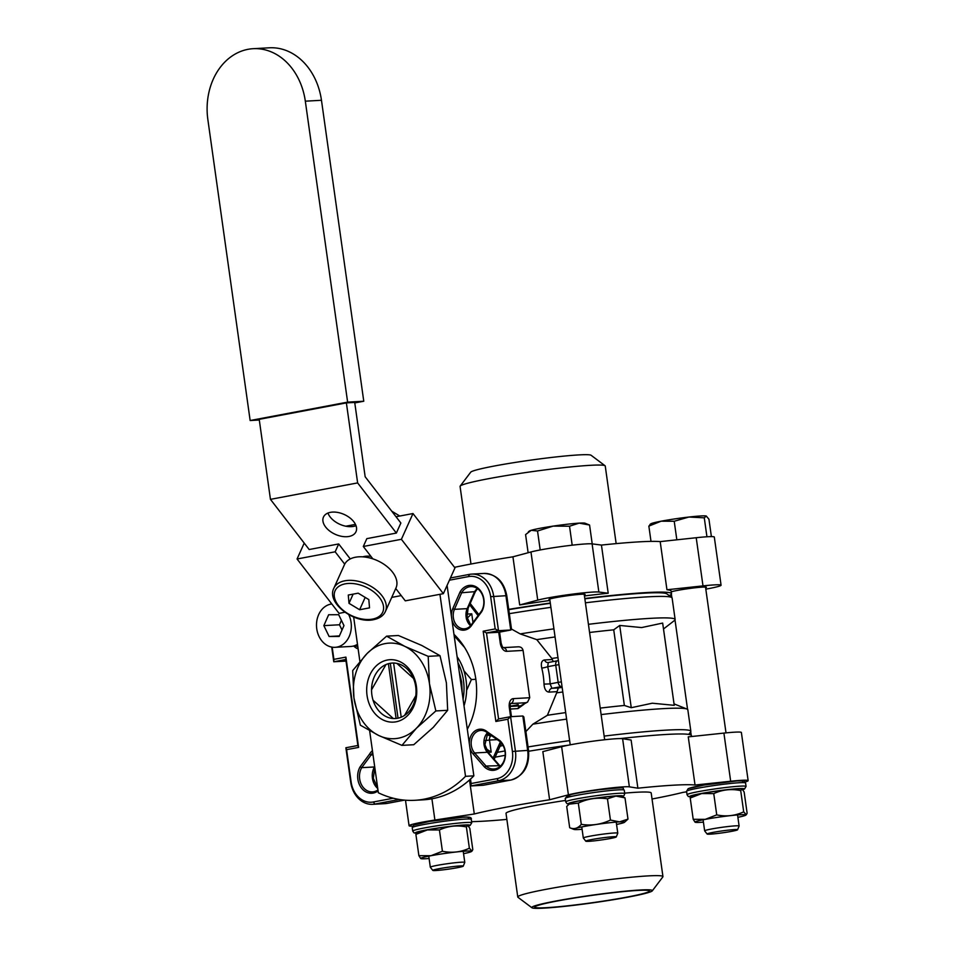 <?xml version="1.0" encoding="UTF-8"?>
<svg xmlns="http://www.w3.org/2000/svg" width="956" height="956" viewBox="0 0 956 956"><rect width="100%" height="100%" fill="white"/><g stroke="black" fill="none" stroke-linecap="round" stroke-linejoin="round"><path stroke-width="1.43" d="M508.759 609.665A116.799 7.361 -8 0 1 550.333 603.32M584.845 598.803A116.799 7.361 -8 0 1 643.687 593.186A116.799 7.361 -8 0 1 666.906 593.891L671.817 597.572A121.149 7.636 172 0 0 647.726 596.843A121.149 7.636 172 0 0 585.407 602.818M550.895 607.347A121.149 7.636 172 0 0 509.321 613.668M497.287 752.372A121.149 7.636 -8 0 1 504.935 750.95M528.059 746.947A121.149 7.636 -8 0 1 569.633 740.625M604.144 736.096A121.149 7.636 -8 0 1 666.452 730.121A121.149 7.636 -8 0 1 690.853 731.292A121.149 7.636 -8 0 1 690.674 731.806L688.714 734.399M475.359 591.609L461.664 592.768L454.435 609.342A13.049 10.444 -93.2 0 0 454.877 622.595A13.049 10.444 -93.2 0 0 464.377 628.821A13.049 10.444 -93.2 0 0 472.216 623.539L481.645 610.836A15.224 12.189 -93.2 0 0 483.664 599.532A15.224 12.189 -93.2 0 0 470.806 586.602A15.224 12.189 -93.2 0 0 461.664 592.768L459.991 592.099A16.527 13.229 86.8 0 1 473.71 585.801A16.527 13.229 86.8 0 1 483.915 599.388A16.527 13.229 86.8 0 1 481.681 611.721L472.252 624.423A14.352 11.484 86.8 0 1 461.151 629.968A14.352 11.484 86.8 0 1 451.949 619.966M469.324 743.625A14.352 11.484 86.8 0 1 475.311 730.754A14.352 11.484 86.8 0 1 487.357 731.926L499.773 740.506L500.012 741.557L487.596 732.977A13.049 10.444 -93.2 0 0 480.88 730.444A13.049 10.444 -93.2 0 0 471.714 738.94A13.049 10.444 -93.2 0 0 474.63 752.981L486.018 766.043A15.224 12.189 -93.2 0 0 493.858 769.006A15.224 12.189 -93.2 0 0 505.031 751.535A15.224 12.189 -93.2 0 0 500.012 741.557M499.773 740.506A16.527 13.229 86.8 0 1 505.27 751.392A16.527 13.229 86.8 0 1 499.319 768.027A16.527 13.229 86.8 0 1 484.584 767.094L473.148 753.973A14.352 11.484 86.8 0 1 469.886 747.652M372.732 752.754A13.049 10.444 -93.2 0 0 371.119 754.965L369.518 754.165A14.352 11.484 86.8 0 1 372.434 750.687M467.305 729.249A69.609 55.711 -93.2 0 0 475.789 678.927A69.609 55.711 -93.2 0 0 453.969 634.342M373.019 754.858L371.119 754.965L361.691 767.668A15.224 12.189 -93.2 0 0 361.057 783.86A15.224 12.189 -93.2 0 0 372.517 791.903A15.224 12.189 -93.2 0 0 377.955 789.943M511.484 629.06L520.184 633.9L536.77 639.636L551.839 658.457A108.315 6.823 -8 0 1 557.957 657.585M663.512 628.988L674.542 620.432A121.149 7.636 172 0 0 675.139 619.512A121.149 7.636 172 0 0 650.737 618.329A121.149 7.636 172 0 0 588.43 624.316M553.918 628.845A121.149 7.636 172 0 0 520.184 633.9M690.853 731.292L687.83 709.794A121.149 7.636 172 0 0 686.994 709.065A121.149 7.636 172 0 0 663.428 708.623A121.149 7.636 172 0 0 601.121 714.598M566.609 719.127A121.149 7.636 172 0 0 532.862 724.182L525.896 731.555M503.011 745.405L500.036 746.254M613.728 629.825L624.364 705.468L631.259 707.703L652.279 703.21L674.231 705.325L662.663 623.073L641.643 627.566L619.703 625.451L613.728 629.825A108.315 6.823 172 0 0 589.577 632.478M555.066 636.959A108.315 6.823 172 0 0 536.77 639.636M674.04 703.891L663.464 628.618A108.315 6.823 172 0 0 663.428 628.51M548.039 662.544A4.35 3.477 86.8 0 1 547.931 662.556A4.35 3.477 86.8 0 1 544.538 659.963C541.67 660.477 540.738 663.177 541.753 668.041A4.35 0.609 -14.1 0 0 547.68 666.691L548.302 662.508L557.348 660.799M553.273 661.564L551.839 658.457M562.797 691.977A108.315 6.823 172 0 0 556.679 692.849L547.394 715.279L532.862 724.182M556.679 692.849L558.328 687.95A112.677 7.098 -8 0 1 562.152 687.412M544.012 684.114C544.406 689.204 546.091 691.869 549.055 692.108A4.35 3.477 86.8 0 1 551.923 688.308L550.094 683.887L558.173 682.369L555.747 665.173L547.68 666.691A66.346 53.094 86.8 0 1 550.094 683.887L544.012 684.114A61.985 49.616 -93.2 0 0 543.307 676A61.985 49.616 -93.2 0 0 541.753 668.041M523.996 704.261L517.985 708.611A4.35 3.477 86.8 0 1 520.662 705.863L525.812 702.732L510.624 703.568A4.35 3.477 86.8 0 0 513.312 698.633A8.7 5.186 79.3 0 0 509.309 707.512L510.181 707.56L510.277 703.604M624.364 705.468A108.315 6.823 172 0 0 600.201 708.109M565.689 712.602A108.315 6.823 172 0 0 547.394 715.279M675.139 619.512L672.116 598.014A121.149 7.636 172 0 0 671.817 597.572M399.285 799.467L374.919 804.068A26.099 20.889 86.8 0 1 372.732 804.331A26.099 20.889 86.8 0 1 350.697 782.151L345.869 747.759L357.879 745.489L345.797 659.509L333.775 661.767L331.72 647.093M346.012 661.098L333.775 661.767L333.895 659.365L345.905 657.107L358.596 747.389L346.586 749.659L351.115 781.9A23.924 19.144 -93.2 0 0 373.306 801.988L393.275 798.224M450.431 577.974L469.456 574.377A26.099 20.889 86.8 0 1 471.643 574.114A26.099 20.889 86.8 0 1 493.678 596.293L498.506 630.685L486.496 632.956L498.578 718.936L510.588 716.677L515.427 751.069A26.099 20.889 86.8 0 1 498.458 780.753L471.009 785.928L470.101 779.463M499.092 632.203L510.743 630.004L505.915 595.612A26.099 20.889 -93.2 0 0 483.879 573.433C496.319 574.102 503.955 581.511 506.788 595.66L511.508 629.203L510.946 629.992L498.506 630.685L495.184 628.928L490.655 596.687A23.924 19.144 -93.2 0 0 468.464 576.599L449.428 580.196M499.582 632.131L501.123 643.065L500.251 643.03L498.733 632.275L486.496 632.956L483.174 631.199L495.184 628.928M523.075 650.427L506.668 651.335A4.35 3.477 86.8 0 0 503.262 647.642L517.961 646.83C520.709 646.686 522.418 647.881 523.075 650.427L529.72 697.725L527.569 702.086L525.812 702.732M483.688 785.175L510.707 780.072A26.099 20.889 -93.2 0 0 527.664 750.388L528.548 750.436L523.828 716.892L522.836 715.996L510.588 716.677L507.875 719.223L495.865 721.481L483.174 631.199M483.246 785.258L471.009 785.928L471.117 783.526L496.857 778.674A23.924 19.144 -93.2 0 0 512.404 751.464L507.875 719.223M378.086 790.839A16.527 13.229 86.8 0 1 361.332 787.875A16.527 13.229 86.8 0 1 360.089 766.867L369.518 754.165M451.375 615.939A14.352 11.484 86.8 0 1 452.738 608.745L459.991 592.099M358.13 648.885A14.352 11.484 86.8 0 1 354.413 646.662L353.493 646.029M470.495 779.092L471.117 783.526M332.174 647.176L333.895 659.365M499.749 765.672L486.018 766.043L484.584 767.094M377.751 788.509A15.224 12.189 86.8 0 1 372.434 778.268A15.224 12.189 86.8 0 1 374.453 766.963L361.691 767.668L360.089 766.867M355.489 645.348L355.74 645.515A13.049 10.444 -93.2 0 0 357.867 647.021M357.64 645.42L354.413 646.662M619.703 625.451L631.259 707.703M498.578 718.936L495.865 721.481M345.905 657.107L345.797 659.509M358.596 747.389L357.879 745.489M346.586 749.659L345.869 747.759M558.961 664.671L555.747 665.173A4.35 2.593 -100.7 0 1 557.551 660.751L548.302 662.508M466.839 614.087L471.75 613.812L466.325 618.902M527.569 702.086L520.662 705.863L510.098 706.448M517.662 704.763L517.017 704.775M485.971 748.656L491.193 752.121L488.098 752.3M487.596 732.977L487.357 731.926M472.252 624.423L472.216 623.539M481.645 610.836L481.681 611.721M637.795 890.43A57.946 3.645 -8 0 1 649.459 890.956A57.946 3.645 -8 0 1 610.92 899.907A57.946 3.645 -8 0 1 546.366 907.686A57.946 3.645 -8 0 1 534.703 907.089A57.946 3.645 -8 0 1 573.851 898.114A57.946 3.645 -8 0 1 637.795 890.43M531.93 907.758L517.961 897.278A73.301 4.613 -8 0 1 517.77 897.003A73.301 4.613 -8 0 1 546.485 889.235A73.301 4.613 -8 0 1 622.356 878.146A73.301 4.613 -8 0 1 662.95 876.604A73.301 4.613 -8 0 1 662.843 876.915L652.303 890.837A60.897 3.836 -8 0 1 628.546 897.039A60.897 3.836 -8 0 1 567.219 906.073A60.897 3.836 -8 0 1 531.93 907.758A60.897 3.836 -8 0 1 555.627 901.078A60.897 3.836 -8 0 1 620.36 891.685A60.897 3.836 -8 0 1 652.303 890.837M662.95 876.604L651.191 792.978A73.301 4.613 172 0 0 624.674 793.133M565.522 800.435A73.301 4.613 172 0 0 534.727 805.609A73.301 4.613 172 0 0 506.023 813.389L517.77 897.003M745.154 781.96A33.066 2.079 172 0 0 748.142 780.646A33.066 2.079 172 0 0 730.671 781.243L695.036 785.031A121.149 7.636 172 0 0 674.183 785.151A121.149 7.636 172 0 0 637.879 788.186L631.115 740.04L622.607 738.701A33.066 2.079 172 0 0 595.05 740.912A33.066 2.079 172 0 0 561.638 746.696L542.841 751.619L549.604 799.766A121.149 7.636 172 0 0 474.296 813.974L469.515 779.988M495.112 757.2A121.149 7.636 -8 0 1 505.174 755.312M528.644 751.249A121.149 7.636 -8 0 1 568.438 745.178M620.313 738.582A121.149 7.636 -8 0 1 667.061 734.411A121.149 7.636 -8 0 1 691.451 735.594L691.582 736.526M471.583 821.646A121.149 7.636 172 0 0 483.031 821.216A121.149 7.636 172 0 0 506.871 819.4M637.879 788.186L629.371 786.848A33.066 2.079 172 0 0 601.814 789.07A33.066 2.079 172 0 0 568.402 794.842L549.604 799.766M474.296 813.974L434.896 820.045A33.066 2.079 172 0 0 409.072 825.733A33.066 2.079 172 0 0 412.538 826.163M652.04 799.001A121.149 7.636 172 0 0 682.931 792.393L686.635 791.819M748.142 780.646L741.378 732.487A33.066 2.079 172 0 0 723.907 733.097L688.26 736.873L695.036 785.031M616.154 543.629L605.244 466.014A73.301 4.613 172 0 0 605.064 465.751A73.301 4.613 172 0 0 561.865 467.866A73.301 4.613 172 0 0 487.548 478.884A73.301 4.613 172 0 0 460.171 486.114A73.301 4.613 172 0 0 460.075 486.425L470.973 564.028M605.064 465.751L591.095 455.271A60.897 3.836 172 0 0 555.209 457.028A60.897 3.836 172 0 0 493.463 466.181A60.897 3.836 172 0 0 470.711 472.192L460.171 486.114M549.831 599.735A18.272 1.147 -8 0 1 548.923 599.508A18.272 1.147 -8 0 1 560.981 596.711A18.272 1.147 -8 0 1 581.188 594.262A18.272 1.147 -8 0 1 585.108 594.429A18.272 1.147 -8 0 1 584.295 594.895M671.243 591.824A18.272 1.147 -8 0 1 685.321 589.087A18.272 1.147 -8 0 1 702.517 587.104A18.272 1.147 -8 0 1 706.436 587.271A18.272 1.147 -8 0 1 705.624 587.737M669.2 595.612A121.149 7.636 172 0 0 671.518 593.712A121.149 7.636 172 0 0 645.551 592.624A121.149 7.636 172 0 0 584.809 598.516M550.298 603.045A121.149 7.636 172 0 0 508.723 609.366M478.837 614.624L470.197 603.439M454.518 567.326A121.149 7.636 -8 0 1 512.93 556.81L530.962 551.971A33.066 2.079 -8 0 1 585.897 543.916A33.066 2.079 -8 0 1 592.099 543.868L601.444 545.075A121.149 7.636 -8 0 1 638.417 541.897A121.149 7.636 -8 0 1 660.19 541.61L696.219 537.726A33.066 2.079 -8 0 1 707.225 536.758A33.066 2.079 -8 0 1 714.311 537.057L721.075 585.215A33.066 2.079 -8 0 1 705.815 589.147M601.444 545.075L608.207 593.234A121.149 7.636 172 0 0 584.439 595.935M549.939 600.464A121.149 7.636 172 0 0 519.694 604.969L537.738 600.129A33.066 2.079 -8 0 1 592.672 592.075A33.066 2.079 -8 0 1 598.862 592.027L608.207 593.234M512.93 556.81L519.694 604.969M671.518 593.712L671.148 591.131A121.149 7.636 172 0 0 666.953 589.768L702.995 585.885A33.066 2.079 -8 0 1 713.989 584.917A33.066 2.079 -8 0 1 721.075 585.215M671.435 594.596L670.837 594.692M660.19 541.61L666.953 589.768M401.209 717.191L393.597 663.034M415.788 695.765L404.543 715.435M396.895 663.404L413.446 678.378M388.399 663.703L396.095 718.47M371.549 689.814L385.985 664.563M393.298 718.518L373.067 700.222M390.311 663.273L398.031 718.171M591.585 839.571A15.392 0.968 172 0 0 585.801 841.196A15.392 0.968 172 0 0 594.704 840.802A15.392 0.968 172 0 0 610.478 838.472A15.392 0.968 172 0 0 616.273 836.918A15.392 0.968 172 0 0 607.861 837.193A15.392 0.968 172 0 0 591.585 839.571M585.801 841.196L583.339 838.042A17.399 1.099 -8 0 1 583.315 838.006A17.399 1.099 -8 0 1 589.864 836.213A17.399 1.099 -8 0 1 607.992 833.536A17.399 1.099 -8 0 1 617.779 833.154A17.399 1.099 -8 0 1 617.779 833.202L616.273 836.918M540.2 549.963L537.523 530.998L553.177 526.111A28.274 1.781 172 0 1 579.193 523.135A28.274 1.781 172 0 1 585.036 523.219L589.565 525.035L579.193 523.135L569.525 526.218L553.177 526.111A28.274 1.781 172 0 0 539.865 528.333A28.274 1.781 172 0 0 531.201 530.293L525.585 534.595L528.13 552.735M592.218 543.892L589.565 525.035M572.19 545.183L569.525 526.218M537.523 530.998L531.201 530.293A28.274 1.781 172 0 0 529.361 531.034L528.345 531.835M569.107 804.151L570.242 803.267A25.669 1.613 -8 0 1 588.753 799.276A25.669 1.613 -8 0 1 615.915 796.073A25.669 1.613 -8 0 1 620.779 796.169L624.997 797.866L615.915 796.073L607.454 798.81C597.297 797.268 587.582 798.702 578.308 803.112L581.296 824.371C577.854 828.458 573.982 829.581 569.692 827.729L566.705 806.458L569.119 804.151L578.308 803.112M582.096 829.294A25.669 1.613 -8 0 1 578.786 829.521A25.669 1.613 -8 0 1 573.923 829.414A25.669 1.613 -8 0 1 589.744 825.494A25.669 1.613 -8 0 1 619.536 821.861L610.442 820.069C601.169 824.478 591.453 825.912 581.296 824.371M624.447 822.315L627.984 819.125L619.536 821.861A25.669 1.613 -8 0 1 624.447 822.315A25.669 1.613 -8 0 1 616.56 824.442M610.442 820.069L607.454 798.81M627.984 819.125L624.997 797.866M466.612 690.34L471.404 679.549L475.849 679.298M454.16 635.752L464.544 647.403M471.404 679.549L463.911 670.742M457.099 656.676A47.848 38.3 86.8 0 1 464.019 705.827M457.936 662.604A47.848 38.3 86.8 0 1 463.086 699.218M330.418 512.344A17.841 10.886 -155.8 0 0 323.463 517.077A17.841 10.886 -155.8 0 0 329.82 531.118A17.841 10.886 -155.8 0 0 349.024 536.447A17.841 10.886 -155.8 0 0 355.99 531.715A17.841 10.886 -155.8 0 0 349.621 517.674A17.841 10.886 -155.8 0 0 330.418 512.344M356.014 525.681A17.841 10.886 24.2 0 1 353.553 526.386A17.841 10.886 24.2 0 1 327.956 513.061M362.79 556.834A17.841 10.886 24.2 0 1 364.451 556.428A17.841 10.886 24.2 0 1 370.94 556.38M447.085 585.395L473.853 775.854A110.49 88.43 86.8 0 1 432.327 798.714A110.49 88.43 86.8 0 1 423.078 799.837L414.749 800.303A110.49 88.43 86.8 0 1 378.349 792.775L369.637 730.766M439.939 594.309L465.524 776.32A110.49 88.43 86.8 0 1 423.998 799.18A110.49 88.43 86.8 0 1 414.749 800.303M400.875 523.016L365.156 476.745L354.712 402.428L346.383 402.882L357.628 482.911L396.358 533.066L400.875 523.016M357.628 482.911L270.452 499.355L309.182 549.521L338.699 543.952L335.162 551.803L297.065 558.985L304.223 543.092M391.745 597.392L401.221 595.6M359.886 661.373L353.648 617.038M473.853 775.854L465.524 776.32M346.383 402.882L259.207 419.337L270.452 499.355M372.852 558.854L363.304 546.485L401.4 539.303L412.992 513.539L396.035 516.742M355.465 524.39L345.809 526.218M412.992 513.539L454.96 567.9L443.369 593.664L405.272 600.846L395.748 588.502M344.877 612.246L339.045 613.346L297.065 558.985M401.4 539.303L443.369 593.664M363.304 546.485L366.841 538.634L396.358 533.066M344.71 564.16L335.162 551.803M350.266 558.937L338.699 543.952M385.399 611.493L395.999 587.928A28.274 17.268 -155.8 0 0 385.913 565.665A28.274 17.268 -155.8 0 0 355.477 557.229A28.274 17.268 -155.8 0 0 344.435 564.721L333.823 588.287A28.274 17.268 24.2 0 1 344.865 580.794A28.274 17.268 24.2 0 1 375.314 589.231A28.274 17.268 24.2 0 1 385.399 611.493C383.44 615.724 379.52 618.436 373.629 619.655C354.533 624.137 326.139 602.937 333.823 588.287M348.283 595.05L349 603.332L359.623 609.737L369.53 607.873L368.813 599.591L358.189 593.174L348.283 595.05M353.134 594.13L349 603.332M365.18 597.404L359.623 609.737M391.745 511.173L399.787 516.025M354.784 402.93L363.77 401.233L347.625 402.129L305.322 101.181A61.77 49.437 -93.2 0 0 253.173 48.696A61.77 49.437 -93.2 0 0 207.858 119.572L250.149 420.52L347.625 402.129M259.303 420.019L250.149 420.52M363.77 401.233L321.467 100.284A61.77 49.437 -93.2 0 0 269.329 47.8L253.173 48.696M416.374 686.253A31.261 25.011 86.8 0 1 396.059 721.804A31.261 25.011 86.8 0 1 367.056 695.562A31.261 25.011 86.8 0 1 387.371 660.022A31.261 25.011 86.8 0 1 416.374 686.253M371.884 694.928A27.772 22.227 -93.2 0 0 395.33 718.53A27.772 22.227 -93.2 0 0 415.717 686.659A27.772 22.227 -93.2 0 0 392.271 663.058A27.772 22.227 -93.2 0 0 371.884 694.928M428.192 656.342L404.842 646.387L386.606 636.158L367.092 653.51L352.692 670.586L353.971 698.035L360.364 725.198L378.6 735.427L401.95 745.381L413.757 744.724L433.271 727.361L447.671 710.296L435.864 710.941L429.471 683.779L428.192 656.342L439.999 655.685L446.392 682.847L447.671 710.296M401.95 745.381L416.35 728.305L435.864 710.941M386.606 636.158L398.413 635.501L421.763 645.455L439.999 655.685M416.35 728.305A47.848 38.3 -93.2 0 0 429.471 683.779A47.848 38.3 -93.2 0 0 404.842 646.387A47.848 38.3 -93.2 0 0 367.092 653.51A47.848 38.3 -93.2 0 0 353.971 698.035A47.848 38.3 -93.2 0 0 378.6 735.427A47.848 38.3 -93.2 0 0 416.35 728.305M331.804 603.965A21.749 17.411 -93.2 0 0 316.795 621.03A21.749 17.411 -93.2 0 0 325.614 644.452A21.749 17.411 -93.2 0 0 335.114 647.32A21.749 17.411 -93.2 0 0 348.749 614.684M335.114 647.32L350.733 646.459A21.749 17.411 -93.2 0 0 357.484 644.32M338.699 614.72L328.649 614.744L323.857 625.63L329.115 636.493L339.177 636.457L343.969 625.582L338.699 614.72M341.423 620.348L339.476 624.77L342.021 630.004M323.857 625.63L339.476 624.77M329.115 636.493L339.416 635.919M436.079 870.51A15.392 0.968 172 0 0 452.833 868.49A15.392 0.968 172 0 0 463.266 866.124A15.392 0.968 172 0 0 459.991 865.945A15.392 0.968 172 0 0 442.712 868.06A15.392 0.968 172 0 0 432.805 870.402A15.392 0.968 172 0 0 436.079 870.51M432.805 870.402L430.331 867.247A17.399 1.099 -8 0 1 430.32 867.212A17.399 1.099 -8 0 1 441.827 864.547A17.399 1.099 -8 0 1 461.067 862.216A17.399 1.099 -8 0 1 464.783 862.372A17.399 1.099 -8 0 1 464.771 862.408L463.266 866.124M734.316 829.581A15.392 0.968 172 0 0 717.024 831.696A15.392 0.968 172 0 0 707.129 834.038A15.392 0.968 172 0 0 710.392 834.146A15.392 0.968 172 0 0 727.158 832.126A15.392 0.968 172 0 0 737.59 829.76A15.392 0.968 172 0 0 734.316 829.581M707.129 834.038L704.656 830.884A17.399 1.099 -8 0 1 704.644 830.848A17.399 1.099 -8 0 1 716.152 828.183A17.399 1.099 -8 0 1 735.391 825.853A17.399 1.099 -8 0 1 739.108 826.008A17.399 1.099 -8 0 1 739.096 826.044L737.59 829.76M711.395 536.615L708.946 519.228L706.257 516.025A28.274 1.781 172 0 0 700.521 515.977A28.274 1.781 172 0 0 688.894 517.041L674.219 521.259L661.193 521.187L648.849 526.099L650.845 524.306M706.257 516.025A28.274 1.781 172 0 1 706.353 516.061L706.365 516.061A28.274 1.781 172 0 0 706.353 516.061L704.273 517.817L688.894 517.041A28.274 1.781 172 0 0 661.193 521.187A28.274 1.781 172 0 0 650.689 523.888L649.901 524.497M706.938 536.782L704.273 517.817M676.836 539.817L674.219 521.259M651 541.383L648.849 526.099M469.372 848.211C460.828 852.202 451.841 853.206 442.413 851.246L439.425 829.975L427.344 829.928A25.669 1.613 -8 0 0 417.246 832.485L415.896 834.397L427.344 829.928A25.669 1.613 -8 0 1 467.771 825.375L469.814 828.338L472.802 849.609L472.013 851.091L469.372 848.211L466.385 826.952L467.771 825.375M439.425 829.975C447.97 825.996 456.956 824.992 466.385 826.952M429.089 858.5A25.669 1.613 -8 0 1 420.915 858.631A25.669 1.613 -8 0 1 430.965 855.716L418.883 855.668L420.7 858.5M442.413 851.246L430.965 855.716A25.669 1.613 -8 0 1 458.689 851.724A25.669 1.613 -8 0 1 471.451 851.521A25.669 1.613 -8 0 1 463.552 853.66M418.883 855.668L415.896 834.397M703.413 822.136A25.669 1.613 -8 0 1 695.239 822.268A25.669 1.613 -8 0 1 705.289 819.352L693.208 819.304L690.22 798.033L691.57 796.121A25.669 1.613 -8 0 1 701.668 793.564L713.75 793.611C722.294 789.632 731.28 788.628 740.709 790.588L742.095 789.011L744.138 791.974L747.126 813.245L746.337 814.727L743.696 811.847C735.152 815.827 726.166 816.842 716.737 814.882L705.289 819.352A25.669 1.613 -8 0 1 733.013 815.36A25.669 1.613 -8 0 1 745.776 815.157A25.669 1.613 -8 0 1 737.877 817.296M690.22 798.033L701.668 793.564A25.669 1.613 -8 0 1 742.095 789.011L742.095 789.011M743.696 811.847L740.709 790.588M716.737 814.882L713.75 793.611M693.208 819.304L695.024 822.136M470.603 625.75A13.049 10.444 86.8 0 1 466.122 617.026A13.049 10.444 86.8 0 1 467.197 608.637L454.435 609.342L452.738 608.745M487.739 733.085L484.943 744.76L488.337 752.575A4.35 1.816 138.9 0 0 487.381 752.264A13.049 10.444 86.8 0 1 484.059 744.712A13.049 10.444 86.8 0 1 487.405 732.81M470.89 625.427L466.994 617.074L468.117 608.231A4.35 1.386 -156.5 0 1 467.197 608.637L474.427 592.063A15.224 12.189 86.8 0 1 477.319 588.502M544.538 659.963L552.269 659.532M556.786 691.678L549.055 692.108M517.985 708.611L510.396 709.029M491.217 735.475A61.985 49.616 86.8 0 1 490.715 735.977L491.85 735.917M404.46 800.124L387.156 803.387A4.35 2.593 79.3 0 0 387.359 803.363L384.969 803.649A26.099 20.889 -93.2 0 0 387.156 803.387L374.919 804.068L373.306 801.988M506.788 595.66L490.655 596.687M500.251 643.03A8.7 5.186 79.3 0 0 506.668 651.335M510.6 716.677L509.309 707.512M513.312 698.633L529.72 697.725M522.836 715.996L527.664 750.388L512.404 751.464M511.137 779.988A4.35 2.593 -100.7 0 1 510.898 780.048A4.35 2.593 -100.7 0 1 510.707 780.072L498.458 780.753L496.857 778.674M500.108 766.401A15.224 12.189 86.8 0 1 498.781 765.338L487.381 752.264L474.63 752.981L473.148 753.973M493.105 758.036L500.37 741.892M497.216 739.633L489.496 740.052L491.193 752.121M478.072 615.652L469.635 604.742M471.75 613.812L472.981 622.511M518.295 704.703L510.086 706.257M562.02 686.492L551.923 688.308L558.328 687.95M469.456 574.377L468.464 576.599M561.375 681.867L558.173 682.369A4.35 2.593 -100.7 0 0 561.375 686.528A4.35 3.477 -93.2 0 0 561.997 686.324M558.4 660.68A4.35 3.477 -93.2 0 0 558.113 660.68A4.35 3.477 -93.2 0 0 557.754 660.727A4.35 2.593 -100.7 0 0 557.551 660.751A4.35 4.35 0 0 1 558.113 660.68L558.4 660.668M404.507 800.124L387.359 803.363A4.35 2.593 79.3 0 0 387.55 803.315M484.859 740.601L489.496 740.052A4.35 3.477 -93.2 0 1 490.715 735.977A4.35 2.127 -134.9 0 1 487.034 734.088M568.402 794.842L561.638 746.696M629.371 786.848L622.607 738.701M434.896 820.045L431.909 798.786M730.671 781.243L723.907 733.097M592.099 543.868L598.862 592.027M530.962 551.971L537.738 600.129M696.219 537.726L702.995 585.885M621.974 796.647A27.628 1.745 172 0 0 600.344 797.495A27.628 1.745 172 0 0 569.226 804.056M565.235 798.451L565.725 801.893A29.803 1.876 -8 0 1 600.428 795.153A29.803 1.876 -8 0 1 624.746 793.6L624.256 790.158A29.803 1.876 172 0 0 599.938 791.711A29.803 1.876 172 0 0 565.235 798.451L567.577 795.512C572.465 793.874 583.029 791.95 599.281 789.752C631.534 786.537 620.623 788.019 624.256 790.158M571.879 796.312A27.628 1.745 -8 0 1 571.461 794.424A27.628 1.745 -8 0 1 599.257 789.752M461.82 690.232A47.848 38.3 -93.2 0 0 461.234 682.022A47.848 38.3 -93.2 0 0 459.549 674.04M372.517 619.094A26.099 15.929 -155.8 0 0 379.496 597.572A26.099 15.929 -155.8 0 0 345.295 583.829A26.099 15.929 -155.8 0 0 338.316 605.351A26.099 15.929 -155.8 0 0 372.517 619.094M321.467 100.284L305.322 101.181M412.239 827.669L413.852 825.028L429.614 821.431L462.847 817.26C469.205 816.675 472.013 817.368 471.26 819.364A29.803 1.876 172 0 0 444.229 821.276A29.803 1.876 172 0 0 412.693 827.251A29.803 1.876 172 0 0 412.239 827.669L412.729 831.099A29.803 1.876 -8 0 1 413.183 830.692A29.803 1.876 -8 0 1 444.707 824.717A29.803 1.876 -8 0 1 471.738 822.805L470.137 825.446L468.524 826.056A27.628 1.745 172 0 0 469.468 825.649A27.628 1.745 172 0 0 447.348 826.701A27.628 1.745 172 0 0 415.609 832.568A27.628 1.745 172 0 0 416.374 833.285M414.522 824.825A27.628 1.745 -8 0 1 446.261 818.957A27.628 1.745 -8 0 1 468.38 817.906M742.824 789.656A27.628 1.745 172 0 0 743.792 789.286A27.628 1.745 172 0 0 721.672 790.337A27.628 1.745 172 0 0 689.933 796.205A27.628 1.745 172 0 0 690.698 796.922M686.563 791.305L688.177 788.664L703.879 785.079L737.112 780.909C748.142 780.968 742.669 780.466 745.584 783A29.803 1.876 172 0 0 718.553 784.912A29.803 1.876 172 0 0 687.017 790.887A29.803 1.876 172 0 0 686.563 791.305L687.041 794.735A29.803 1.876 -8 0 1 687.507 794.328A29.803 1.876 -8 0 1 719.032 788.353A29.803 1.876 -8 0 1 746.062 786.441L744.461 789.082L742.848 789.692M688.846 788.461A27.628 1.745 -8 0 1 720.585 782.606A27.628 1.745 -8 0 1 742.704 781.542M374.812 767.608L373.306 778.303L377.656 787.828M674.028 703.879L686.994 709.065M384.969 803.649L372.732 804.331M483.879 573.433L471.643 574.114M498.924 632.251L510.946 629.992M501.123 643.065C503.191 649.961 503.047 646.447 503.346 647.678L502.987 647.642M511.46 716.63L510.181 707.56M528.548 750.436C529.636 766.055 523.757 775.925 510.898 780.048L483.461 785.223M494.18 759.279L501.458 743.087M499.713 765.637L488.337 752.575M499.677 765.601L500.358 766.174M477.594 588.693L475.335 591.656M468.117 608.231L475.347 591.633M409.072 825.733L405.487 800.208M583.315 838.006L581.762 826.94M570.218 744.832L549.736 599.042M617.779 833.154L616.226 822.1M604.658 739.753L584.2 594.202M565.725 801.893L567.004 803.661L569.167 804.104M622.033 796.683L623.993 795.655L624.746 793.6M573.923 829.414L569.716 827.741M459.203 671.566L461.676 682.046L462.19 692.897M412.729 831.099L414.008 832.867L416.35 833.321M471.26 819.364L471.738 822.805M745.584 783L746.062 786.441M690.674 796.957L688.332 796.503L687.041 794.735M464.783 862.372L463.23 851.306M430.32 867.212L428.766 856.146M704.644 830.848L703.09 819.782M691.2 735.188L690.71 731.746M687.567 709.388L675.008 619.966M671.865 597.608L671.375 594.178M739.108 826.008L737.554 814.942M726.01 732.87L705.516 587.044"/></g></svg>
